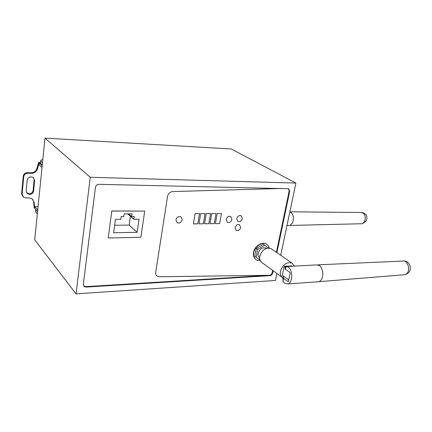 <?xml version="1.0" encoding="UTF-8"?>
<svg xmlns="http://www.w3.org/2000/svg" width="432" height="432" viewBox="0 0 432 432"><rect width="100%" height="100%" fill="white"/><g stroke="black" fill="none" stroke-linecap="round" stroke-linejoin="round"><path stroke-width="0.65" d="M76.032 293.873L90.25 177.266L44.977 138.127L34.711 239.803L76.032 293.873L275.432 280.465L276.896 273.499M276.912 252.655L289.694 191.29L288.7 188.741L99.009 184.318C97.06 184.464 95.866 185.501 95.434 187.418L83.344 284.375L84.326 286.654L86.054 287.091L269.946 275.654C271.312 275.422 272.219 274.552 272.662 273.046L273.143 270.756M83.662 285.962L85.698 286.654L269.46 275.292L159.305 276.739L157.248 276.194C156.001 275.351 155.477 274.088 155.682 272.398L167.557 196.403C168.264 193.525 170.003 191.911 172.773 191.56L282.112 188.449L172.773 191.56C170.003 191.911 168.264 193.525 167.557 196.403L155.682 272.398C155.477 274.088 156.001 275.351 157.248 276.194L159.305 276.739L269.46 275.292C270.832 275.06 271.733 274.19 272.176 272.689L272.657 270.4M111.764 210.994L108.259 238L111.764 210.994L144.72 211.081L111.839 211.07M280.724 255.285L295.904 183.071L90.25 177.266M295.904 183.071L231.298 148.997L44.977 138.127M108.259 238L140.859 237.271L144.72 211.081M137.144 232.319L113.621 232.74L115.436 219.343L120.803 219.305L121.176 216.61L123.768 216.599L124.141 213.905L132.062 213.889L131.679 216.567L134.228 216.556L133.85 219.218L139.05 219.186L137.144 232.319L129.163 225.083L114.637 225.256M131.679 216.567L128.628 213.894M133.85 219.218L127.775 213.899M130.415 216.211L129.163 225.083M236.725 218.651C237.6 216.13 239.096 215.152 241.213 215.725L242.384 218.614C241.51 221.13 240.008 222.102 237.886 221.524L236.725 218.651C237.6 216.13 239.096 215.152 241.213 215.725L242.384 218.614C241.51 221.13 240.008 222.102 237.886 221.524L236.725 218.651M235.04 227.642C235.921 225.115 237.422 224.143 239.544 224.721L240.683 227.556C239.798 230.078 238.291 231.05 236.169 230.461L235.04 227.642C235.921 225.115 237.422 224.143 239.544 224.721L240.683 227.556C239.798 230.078 238.291 231.05 236.169 230.461L235.04 227.642M226.174 219.451C227.054 216.891 228.582 215.908 230.753 216.502L231.941 219.407C231.055 221.962 229.527 222.939 227.356 222.34L226.174 219.451C227.054 216.891 228.582 215.908 230.753 216.502L231.941 219.407C231.055 221.962 229.527 222.939 227.356 222.34L226.174 219.451M175.894 219.823C176.823 217.085 178.497 216.076 180.916 216.788L182.212 219.775C181.283 222.512 179.604 223.517 177.179 222.793L175.894 219.823C176.823 217.085 178.497 216.076 180.916 216.788L182.212 219.775C181.283 222.512 179.604 223.517 177.179 222.793L175.894 219.823M215.406 223.652L217.215 213.532L221.427 213.527L219.602 223.609L215.406 223.652L217.215 213.532L221.427 213.527L219.602 223.609L215.406 223.652M209.984 223.717L211.783 213.543L216.032 213.538L214.223 223.668L209.984 223.717L211.783 213.543L216.032 213.538L214.223 223.668L209.984 223.717M204.509 223.776L206.291 213.554L210.584 213.548L208.791 223.727L204.509 223.776L206.291 213.554L210.584 213.548L208.791 223.727L204.509 223.776M198.979 223.841L200.745 213.565L205.081 213.559L203.305 223.792L198.979 223.841L200.745 213.565L205.081 213.559L203.305 223.792L198.979 223.841M195.14 213.575L199.525 213.57L197.764 223.852L193.396 223.9L195.14 213.575L199.525 213.57L197.764 223.852L193.396 223.9L195.14 213.575M276.415 252.315L289.17 190.998L288.517 188.671M35.667 210.816L35.564 211.837L37.325 213.932M35.575 209.401L37.53 211.858M42.487 162.794L40.651 161.017L40.813 160.148L42.795 159.732M42.266 164.954L40.441 163.161L40.522 162.329M37.546 211.729L34.652 208.305L34.112 202.246L32.054 198.801L29.084 197.905L25.51 197.867L23.485 197.257L22.097 194.324L23.749 176.65C24.187 174.496 25.553 173.345 27.859 173.2L31.466 173.308C34.43 173.189 36.412 171.779 37.4 169.079L39.172 162.859L42.179 165.812M32.746 199.357L33.61 201.663L34.144 207.711L34.652 208.305L34.819 206.593L38.065 206.604M37.719 210.001L34.819 206.593M22.588 196.349L21.611 193.747L23.258 176.11C23.69 173.956 25.056 172.811 27.356 172.665L30.958 172.773L31.466 173.308M37.4 169.079L36.882 168.556C35.894 171.25 33.923 172.654 30.958 172.773M36.882 168.556L38.653 162.351L39.172 162.859L38.993 164.641L41.996 167.616M38.653 162.351L40.511 162.421M33.512 177.692L34.128 179.939L33.097 190.426C32.67 192.532 31.325 193.671 29.063 193.855L26.692 192.947M34.636 180.484L33.604 190.993C33.178 193.099 31.828 194.243 29.565 194.427L27.583 193.828L26.174 190.874L27.178 180.301C27.616 178.157 28.976 177.012 31.261 176.855L33.145 177.422L34.636 180.484L34.128 179.939M255.944 259.583C253.816 257.963 253.017 255.512 253.562 252.239C254.572 246.137 261.851 241.342 266.128 243.891L266.782 244.296M266.447 248.368L266.009 248.092C262.381 247.131 259.762 248.864 258.163 253.303C257.818 255.371 258.32 256.91 259.681 257.92M268.569 248.017L264.611 245.198L257.688 249.383L256.106 257.31L260.032 260.005M257.688 249.383L256.284 248.384L263.196 244.22L264.611 245.198M256.284 248.384L254.713 256.295L256.106 257.31M269.298 248.06L268.234 245.678L266.371 244.058C262.1 241.51 254.815 246.305 253.805 252.412C253.238 255.976 254.194 258.52 256.667 260.059L260.329 260.717M284.92 267.732L285.514 266.587L286.157 266.382L285.52 269.374L284.92 267.732M288.673 279.898L284.186 276.637L283.003 276.712L282.96 281.362L284.726 283.397L288.182 283.916C292.842 282.323 292.874 269.93 288.22 267.1L286.157 266.382M285.185 267.019L284.191 266.317L292.01 265.891L292.469 266.209M282.96 281.362L283.592 278.402L288.257 281.815L290.223 272.716L285.52 269.374M283.592 278.402L283.003 276.712M284.191 266.317L282.29 275.254L284.186 276.637M294.435 266.101L292.005 263.066C286.751 261.738 282.906 264.368 280.476 270.956C279.914 274.163 280.697 276.469 282.83 277.868M281.939 277.193L262.37 262.872C260.177 261.511 259.335 259.249 259.848 256.073C262.143 249.734 265.869 247.244 271.031 248.605L271.944 249.232M85.698 286.654L86.054 287.091M269.46 275.292L269.946 275.654M272.176 272.689L272.662 273.046M289.694 191.29L289.17 190.998M35.564 211.837L35.775 209.779M40.651 161.017L40.441 163.161M33.61 201.663L34.112 202.246M22.097 194.324L21.611 193.747M23.258 176.11L23.749 176.65M27.859 173.2L27.356 172.665M33.097 190.426L33.604 190.993M288.814 225.461L290.039 225.434L292.664 222.728C294.149 217.355 293.215 213.71 289.867 211.793M361.028 223.76L362.178 223.733L364.657 221.497C366.071 216.178 364.851 213.17 360.99 212.474L289.899 211.804M316.937 281.858L319.178 281.68L320.998 280.201C324.097 276.55 322.979 267.635 319.167 265.399L315.841 264.924M403.088 274.844L405.194 274.671L406.906 273.456C411.043 269.293 406.998 259.119 402.062 261.106L317.925 264.832M83.975 286.216L84.326 286.654M27.086 193.255L27.583 193.828M266.009 248.092L266.42 248.378M290.002 225.445L286.988 225.482M361.886 212.452C366.552 213.656 367.988 216.545 366.196 221.114L362.178 223.733L290.039 225.434M315.781 264.946L287.01 266.506M319.118 281.702L288.182 283.916M403.65 260.955C409.747 260.782 412.808 269.422 407.943 273.218L405.194 274.671L319.178 281.68M292.005 263.066L271.031 248.605"/></g></svg>
